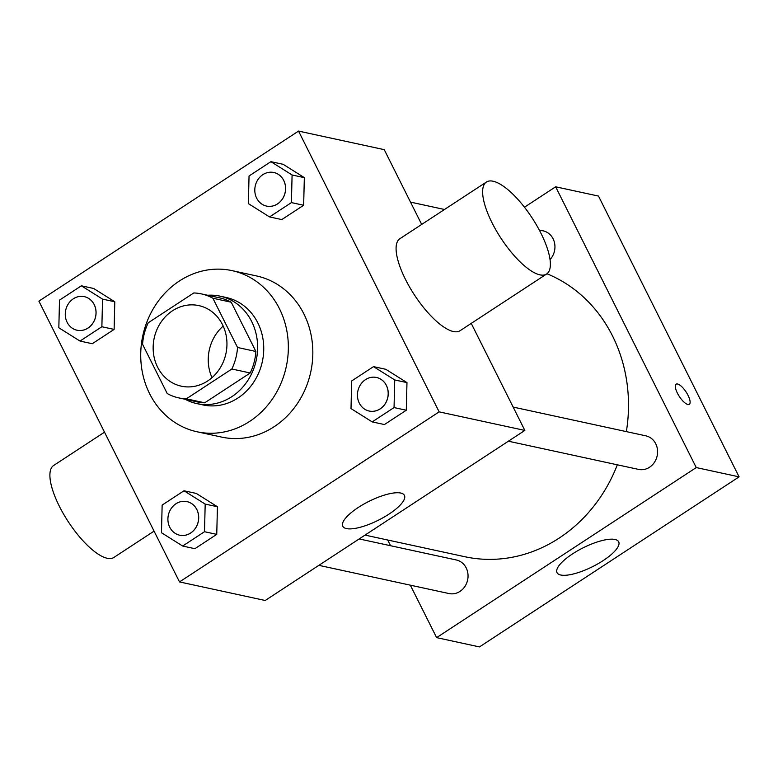 <?xml version="1.0" encoding="UTF-8"?>
<svg xmlns="http://www.w3.org/2000/svg" width="778" height="778" viewBox="0 0 778 778"><rect width="100%" height="100%" fill="white"/><g stroke="black" fill="none" stroke-linecap="round" stroke-linejoin="round"><path stroke-width="1.17" d="M212.005 377.661A41.224 36.692 102.2 0 1 223.189 326.07M157.594 367.148A41.224 36.692 102.2 0 1 160.813 322.442A41.224 36.692 102.2 0 1 198.779 305.598A41.224 36.692 102.2 0 1 225.912 353.659A41.224 36.692 102.2 0 1 181.323 386.18A41.224 36.692 102.2 0 1 157.594 367.148M186.321 398.832L231.854 369.005A53.205 47.361 102.2 0 0 237.543 347.484L212.88 298.237A53.205 47.361 102.2 0 0 201.317 293.889A53.205 47.361 102.2 0 0 193.78 292.956L148.238 322.782A53.205 47.361 102.2 0 0 142.559 344.294L167.221 393.542A53.205 47.361 102.2 0 0 178.784 397.898A53.205 47.361 102.2 0 0 186.321 398.832L204.682 402.81L250.224 372.983L231.854 369.005M201.317 293.889L219.678 297.867A53.205 47.361 102.2 0 1 231.241 302.224L212.88 298.237M250.224 372.983A53.205 47.361 102.2 0 0 255.904 351.471L231.241 302.224M204.682 402.81A53.205 47.361 102.2 0 1 197.145 401.876L178.784 397.898M185.145 399.27A54.966 48.926 -77.8 0 0 196.776 403.588A54.966 48.926 -77.8 0 0 256.225 360.233A54.966 48.926 -77.8 0 0 220.057 296.155A54.966 48.926 -77.8 0 0 207.677 295.27M220.057 296.155L226.174 297.478A54.966 48.926 102.2 0 1 262.351 361.556A54.966 48.926 102.2 0 1 202.893 404.92L196.776 403.588M255.904 351.471L237.543 347.484M149.629 393.717A82.449 73.385 102.2 0 1 156.067 304.295A82.449 73.385 102.2 0 1 231.99 270.618A82.449 73.385 102.2 0 1 286.255 366.739A82.449 73.385 102.2 0 1 197.077 431.78A82.449 73.385 102.2 0 1 149.629 393.717M231.99 270.618L256.477 275.927A82.449 73.385 102.2 0 1 310.743 372.04A82.449 73.385 102.2 0 1 221.565 437.08L197.077 431.78M269.548 216.926L281.792 219.581L303.653 205.266L304.334 177.637L283.153 164.314L270.909 161.668L249.048 175.984L248.367 203.612L269.548 216.926L291.41 202.611L292.09 174.982L270.909 161.668M372.185 421.9L384.429 424.545L406.291 410.23L406.972 382.601L385.791 369.287L373.547 366.632L351.685 380.948L351.004 408.576L372.185 421.9L394.047 407.575L394.728 379.946L373.547 366.632M439.142 411.863L298.538 131.083L38.9 301.144L179.504 581.925L439.142 411.863L524.849 430.429L471.244 323.385M80.008 341.075L92.251 343.72L114.113 329.405L114.794 301.776L93.613 288.463L81.369 285.808L59.507 300.123L58.827 327.762L80.008 341.075L101.869 326.75L102.55 299.122L81.369 285.808M182.655 546.039L194.889 548.694L216.751 534.369L217.432 506.741L196.251 493.427L184.007 490.772L162.145 505.087L161.464 532.726L182.655 546.039L204.507 531.714L205.188 504.086L184.007 490.772M421.686 224.434L384.244 149.658L298.538 131.083M179.504 581.925L265.201 600.49L524.849 430.429M346.463 528.593A34.465 10.532 -26.6 0 1 342.787 526.249A34.465 10.532 -26.6 0 1 368.879 501.402A34.465 10.532 -26.6 0 1 404.414 495.382A34.465 10.532 -26.6 0 1 383.797 517.302A34.465 10.532 -26.6 0 1 346.463 528.593M546.623 274.012L460.08 330.699A54.966 18.584 -123.2 0 1 405.474 279.409A54.966 18.584 -123.2 0 1 399.843 238.739L486.386 182.052A54.966 18.584 -123.2 0 1 532.055 217.85A54.966 18.584 -123.2 0 1 546.623 274.012A54.966 18.584 -123.2 0 1 492.017 222.722A54.966 18.584 -123.2 0 1 486.386 182.052M104.515 432.169L53.653 465.477A54.966 18.584 56.8 0 0 68.221 521.639A54.966 18.584 56.8 0 0 113.889 557.447L154.063 531.131M546.973 273.759A147.859 131.608 102.2 0 1 626.358 431.615M617.333 464.806A147.859 131.608 102.2 0 1 464.816 556.717L365.038 535.099M318.863 565.343L449.042 593.556A17.174 15.288 -77.8 0 0 464.855 586.534A17.174 15.288 -77.8 0 0 466.197 567.911A17.174 15.288 -77.8 0 0 456.316 559.975L359.183 538.93M539.28 230.016L543.219 230.872A17.174 15.288 102.2 0 1 554.451 242.542A17.174 15.288 102.2 0 1 550.056 259.589M513.149 407.079L645.857 435.836A17.174 15.288 102.2 0 1 657.157 455.859A17.174 15.288 102.2 0 1 638.582 469.406L508.394 441.204M410.337 585.163L436.604 637.629L696.252 467.568L555.648 186.798L524.46 207.22M387.726 540.02L390.595 545.738M436.604 637.629L479.462 646.917L739.1 476.856L598.496 196.075L555.648 186.798M739.1 476.856L696.252 467.568M560.724 575.01A34.465 10.532 -26.6 0 1 557.038 572.676A34.465 10.532 -26.6 0 1 583.14 547.819A34.465 10.532 -26.6 0 1 618.666 541.809A34.465 10.532 -26.6 0 1 598.058 563.719A34.465 10.532 -26.6 0 1 560.724 575.01M677.366 393.075A12.02 4.065 -123.2 0 1 676.131 384.176A12.02 4.065 -123.2 0 1 686.118 392.015A12.02 4.065 -123.2 0 1 689.308 404.297A12.02 4.065 -123.2 0 1 677.366 393.075M676.131 384.186A12.02 4.065 -123.2 0 1 686.108 392.015A12.02 4.065 -123.2 0 1 689.298 404.297M186.915 501.606A17.174 15.288 102.2 0 1 198.225 521.63A17.174 15.288 102.2 0 1 179.64 535.186A17.174 15.288 102.2 0 1 169.76 527.251A17.174 15.288 102.2 0 1 171.102 508.627A17.174 15.288 102.2 0 1 186.915 501.606L186.963 501.615A17.174 15.288 102.2 0 1 186.963 501.615A17.174 15.288 102.2 0 1 198.273 521.639A17.174 15.288 102.2 0 1 179.689 535.196A17.174 15.288 102.2 0 1 179.669 535.186M194.889 548.694L216.751 534.369L217.432 506.741L205.188 504.086M217.432 506.741L196.251 493.427M216.751 534.369L204.507 531.714M376.455 377.466L376.503 377.476A17.174 15.288 102.2 0 1 376.503 377.476A17.174 15.288 102.2 0 1 387.814 397.5A17.174 15.288 102.2 0 1 369.229 411.047A17.174 15.288 102.2 0 1 369.21 411.047L369.18 411.037A17.174 15.288 102.2 0 1 359.29 403.111A17.174 15.288 102.2 0 1 360.642 384.478A17.174 15.288 102.2 0 1 376.455 377.466A17.174 15.288 102.2 0 1 387.755 397.49A17.174 15.288 102.2 0 1 369.18 411.037M384.429 424.545L406.291 410.23L406.972 382.601L394.728 379.946M406.972 382.601L385.791 369.287M406.291 410.23L394.047 407.575M84.277 296.642L84.325 296.651A17.174 15.288 102.2 0 1 84.325 296.651A17.174 15.288 102.2 0 1 95.636 316.675A17.174 15.288 102.2 0 1 77.051 330.232A17.174 15.288 102.2 0 1 77.032 330.222A17.174 15.288 102.2 0 1 67.122 322.286A17.174 15.288 102.2 0 1 68.464 303.653A17.174 15.288 102.2 0 1 84.277 296.642A17.174 15.288 102.2 0 1 95.587 316.665A17.174 15.288 102.2 0 1 77.003 330.212L77.051 330.232M92.251 343.72L114.113 329.405L114.794 301.776L102.55 299.122M114.794 301.776L93.613 288.463M114.113 329.405L101.869 326.75M273.817 172.502L273.866 172.512A17.174 15.288 102.2 0 1 273.866 172.512A17.174 15.288 102.2 0 1 285.166 192.536A17.174 15.288 102.2 0 1 266.591 206.082A17.174 15.288 102.2 0 1 266.562 206.082A17.174 15.288 102.2 0 1 256.652 198.147A17.174 15.288 102.2 0 1 257.995 179.514A17.174 15.288 102.2 0 1 273.817 172.502A17.174 15.288 102.2 0 1 285.118 192.526A17.174 15.288 102.2 0 1 266.543 206.073L266.591 206.082M281.792 219.581L303.653 205.266L304.334 177.637L292.09 174.982M304.334 177.637L283.153 164.314M303.653 205.266L291.41 202.611M444.51 209.486L410.512 202.115"/></g></svg>
